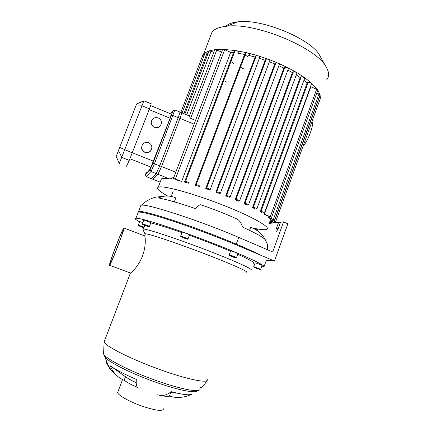 <?xml version="1.0" encoding="UTF-8"?>
<svg xmlns="http://www.w3.org/2000/svg" width="432" height="432" viewBox="0 0 432 432"><rect width="100%" height="100%" fill="white"/><g stroke="black" fill="none" stroke-linecap="round" stroke-linejoin="round"><path stroke-width="0.65" d="M123.115 229.97L123.196 230.056C123.849 231.293 110.133 266.35 110.257 263.131C109.755 261.668 122.159 229.689 123.115 229.97M137.873 213.197L138.299 212.085C141.901 211.729 153.749 214.844 173.837 221.432C193.288 227.907 217.647 237.065 236.002 244.809L274.466 261.025L266.35 260.269L264.109 266.468L261.765 266.166M254.27 265.199L252.671 264.94M139.59 221.875C135.589 219.672 134.368 218.462 135.929 218.246C139.817 217.615 169.447 226.811 203.056 239.463C236.671 252.099 263.347 264.087 264.109 266.468M137.905 212.188L138.564 211.405C142.166 210.692 163.069 216.562 190.561 226.368C218.014 236.153 246.969 248.119 259.184 254.583M150.746 222.934C157.226 224.435 167.627 227.675 181.942 232.637M189.34 235.262C204.314 240.662 218.047 245.981 230.548 251.219M237.713 254.302C250.355 259.945 255.544 262.942 253.271 263.288M255.096 262.931L255.112 262.877C255.582 262.742 262.834 265.469 262.013 265.475L260.674 269.174M139.703 221.589L142.857 222.539M143.834 219.985L150.854 222.653L149.423 226.406M182.104 232.211L182.126 232.146C182.693 232 190.388 234.97 189.448 234.976L187.974 238.912M230.634 250.976L230.656 250.911C231.206 250.765 238.858 253.676 237.94 253.681L236.509 257.591M163.496 408.807C163.069 411.518 156.146 410.702 142.722 406.366C129.978 402.025 117.931 395.285 117.666 392.537L118.06 391.489M123.908 227.918C122.801 227.691 108.896 263.525 109.453 265.199C109.301 268.844 124.745 229.376 124 228.015L123.908 227.918M144.331 235.791L144.634 235.904C145.498 237.141 146.075 246.596 142.457 256.09C138.791 265.583 131.949 272.468 130.437 272.997L130.172 273.008M200.572 387.353C201.236 388.444 205.659 383.654 206.572 380.851M111.542 370.337L111.278 370.505C111.564 371.758 106.186 362.858 106.115 361.967L106.191 361.908M106.472 361.94L109.571 367.681C111.256 370.305 113.638 372.913 116.71 375.511M232.459 256.765L230.953 255.987L234.625 257.369L232.551 256.527M185.587 238.658L182.039 237.26L185.647 238.502M147.782 226.292L143.694 224.753L147.782 226.292M142.765 227.156L139.617 226.022L142.765 227.156M255.447 267.824L258.903 269.066L255.49 267.7M170.829 391.991L172.184 391.916M177.363 393.179L170.705 392.612L169.393 396.171C168.415 396.506 166.66 396.479 164.133 396.095L161.201 395.55M157.761 394.724C161.838 396.473 166.331 395.453 171.25 391.667C181.937 394.475 188.681 395.383 191.489 394.389C185.782 397.067 179.836 397.975 173.659 397.111L169.393 396.171M169.722 392.791L170.705 392.612M111.191 366.46L125.496 376.753L124.141 380.338L121.802 379.22C116.527 376.283 112.687 371.812 110.284 365.812C115.636 369.711 124.313 374.242 136.328 379.409C135.886 384.804 136.652 387.682 138.623 388.039M125.496 376.753C127.872 378.497 131.436 380.473 136.193 382.693M137.705 387.639L129.838 383.854L124.141 380.338M104.679 340.389L103.955 341.604L104.128 342.079C105.899 346.475 131.506 359.348 159.883 369.565C188.271 379.82 209.304 383.832 207.203 379.388M145.206 234.355L144.925 233.955L145.417 233.798C148.522 233.647 175.257 242.541 203.17 253.195C231.12 263.844 250.139 272.376 246.175 272.171M104.49 355.261L104.706 356.459C106.434 361.039 130.82 373.545 156.4 382.455C178.897 390.42 196.603 393.692 197.521 390.598M103.631 352.485L103.561 353.927C105.219 358.495 128.979 370.823 155.347 380.257C181.726 389.745 201.593 393.131 199.935 388.633M142.938 229.543L143.37 229.068C146.713 228.755 175.262 238.097 205.097 249.507C234.965 260.906 255.096 270.13 250.814 270.054M249.572 230.337L250.673 227.329C256.127 229.257 260.528 232.605 263.866 237.362L265.415 239.917C263.525 237.433 255.852 233.129 242.406 227C241.456 223.43 239.841 220.86 237.551 219.289L234.9 218.079M202.052 205.211L200.68 204.746C199.325 204.854 197.662 206.161 195.68 208.661C178.897 202.937 166.374 199.352 158.107 197.899L163.399 196.333C167.746 195.637 171.882 196.16 175.808 197.905L174.312 201.852M263.866 237.362L266.663 242.498C267.484 243.799 267.781 246.224 267.543 249.761M274.466 261.025L287.869 223.835L283.565 221.864L272.689 251.969L238.723 237.406C202.122 221.54 147.874 203.791 141.631 205.168L140.929 205.254L140.438 206.528M283.565 221.864L280.514 222.188L278.348 228.166C277.447 230.407 276.691 231.466 276.075 231.336C275.767 230.92 275.891 229.916 276.437 228.317L278.581 222.399L280.206 223.042M278.581 222.399L268.915 223.436M257.893 229.019L257.251 230.683M257.375 230.402L256.09 229.894L256.505 228.766M254.232 228.857L254.421 228.339M189.405 115.954L180.014 112.082L178.222 117.655L159.732 165.796L156.222 173.615L151.119 178.546L146.243 176.656M174.107 176.65C172.309 178.232 170.71 178.951 169.301 178.799C165.299 178.259 162.68 178.281 161.438 178.864L160.785 180.581M189.297 116.235L190.631 118.373L195.545 120.398M202.775 55.258L204.266 55.183M205.141 52.898L208.127 53.411M209.012 51.095L211.07 51.187L213.732 52.326M226.768 82.226L225.644 81.529M167.719 196.036C159.246 191.36 156.087 188.417 158.247 187.196C162.319 185.074 191.808 192.926 221.924 204.692C252.088 216.437 271.733 227.686 266.755 229.381C264.676 230.137 259.708 229.597 251.845 227.767M270.356 219.44L275.648 221.762L270.508 220.018L270.637 218.668M268.639 217.339L274.666 219.964L269.53 218.225L268.639 217.339L268.925 216.54M264.379 214.186L271.598 217.296L266.344 215.519L264.379 214.186L310.851 86.751L316.651 89.24L317.736 90.31L271.62 217.237M310.603 86.47L310.851 86.751M308.216 82.226L260.998 211.469C262.667 211.772 263.839 212.231 264.514 212.836L262.721 213.143L260.129 211.626L307.136 83.003L308.216 82.226L311.429 83.052L311.639 83.624L264.535 212.776M303.939 80.32L307.136 83.003M301.255 76.766L253.336 207.425C255.02 207.727 256.203 208.186 256.894 208.813L255.463 209.104L252.504 207.598L300.213 77.566L301.255 76.766L304.295 77.431L304.722 78.192L256.916 208.748M296.271 74.952L300.213 77.566M293.425 71.755L244.933 203.418C246.618 203.715 247.817 204.185 248.519 204.827L247.331 205.108L244.112 203.623L292.388 72.608L293.425 71.755L296.249 72.274L296.914 73.208L248.546 204.757M287.869 70.114L292.388 72.608M284.915 67.149L235.958 199.471C237.649 199.762 238.853 200.232 239.571 200.891L238.561 201.166L235.143 199.708L283.862 68.072L284.915 67.149L287.491 67.522L288.419 68.612L239.593 200.821M278.867 65.729L283.862 68.072M225.704 195.869L226.53 195.593C228.209 195.88 229.419 196.355 230.148 197.019L229.289 197.294L225.704 195.869L274.757 63.947L275.843 62.926L278.138 63.169L287.491 67.522L296.249 72.274L304.295 77.431L311.429 83.052L317.709 89.959L320.069 94.678L274.682 219.91M269.352 61.792L274.757 63.947M215.876 192.143L216.718 191.813C218.387 192.094 219.596 192.569 220.342 193.25L219.596 193.525L215.876 192.143L265.145 60.253L266.279 59.108L268.277 59.233C269.465 59.729 269.968 60.183 269.795 60.604L220.369 193.18M259.384 58.331L265.145 60.253M205.713 188.557L206.582 188.168C208.235 188.438 209.444 188.919 210.206 189.605L209.558 189.88L205.713 188.557L255.085 57.046L256.279 55.744L257.958 55.76C259.335 56.263 259.945 56.759 259.789 57.245L210.233 189.535M248.567 55.328L255.085 57.046M195.253 185.171L196.171 184.691C197.802 184.961 199.006 185.441 199.778 186.127L199.206 186.413L195.253 185.171L244.577 54.427L245.867 52.904L247.217 52.834C248.756 53.32 249.475 53.849 249.367 54.41M237.762 53.174L244.577 54.427M184.496 182.072L185.495 181.462C187.099 181.726 188.293 182.201 189.086 182.887L188.563 183.19L184.496 182.072L233.577 52.607L235.051 50.733L236.039 50.609C237.713 51.041 238.54 51.586 238.518 52.24M222.502 49.658L223.15 49.356L224.651 49.734L230.672 52.315L233.577 52.607M230.672 52.315L181.694 181.348L178.076 180.473L173.459 178.351L222.561 49.507M214.645 49.945L215.039 49.664L216.74 50.026L221.573 52.099M268.963 223.306L269.303 223.393M269.784 223.339L269.087 222.955M269.347 222.242L271.674 223.139M269.503 221.81L272.549 223.042M260.998 211.469L260.129 211.626M244.933 203.418L244.112 203.623M253.336 207.425L252.504 207.598M235.958 199.471L235.143 199.708M201.884 57.591L203.558 54.167L205.238 52.726L209.234 50.857L215.039 49.664L223.15 49.356L236.039 50.609L247.217 52.834L257.958 55.76L268.277 59.233L278.138 63.169L279.358 64.406L230.175 196.954M235.051 50.733L185.501 181.456L235.04 50.744M196.171 184.691L245.867 52.904L196.171 184.691M319.113 97.416L320.371 98.399L275.665 221.708M316.791 92.918L320.069 94.678L320.371 98.399L319.529 100.699M270.248 220.774L275.006 222.782M274.498 222.836L269.811 221.103M181.694 181.348L173.459 178.351M243.491 68.807L240.467 67.23M233.869 63.466L230.92 61.609M210.146 37.006L212.101 31.919C214.65 28.895 219.488 27.005 226.611 26.244C255.587 21.978 318.632 48.611 326.781 68.105C329.211 72.797 329.222 76.642 326.808 79.65M248.038 56.727L245.063 55.042M225.79 26.33C228.145 23.976 232.157 22.486 237.827 21.859C262.1 18.23 313.027 39.782 320.204 56.403L326.36 67.36M170.759 113.875L172.903 110.84L171.423 115.231L152.896 163.312L150.142 169.592L145.411 174.847L146.308 171.925M146.189 176.634L151.006 171.542L154.467 163.696L174.857 109.96L181.786 112.817L180.009 118.39L161.541 166.52L152.896 163.312M150.142 169.592L151.006 171.542L158.015 174.323L161.541 166.52M158.015 174.323L152.788 179.204L146.264 176.629L145.46 174.814M171.261 114.08L170.105 118.211L150.952 167.108C148.3 171.833 146.88 173.491 146.696 172.076M154.553 127.289C152.41 126.279 151.319 124.605 151.281 122.267C152.048 118.449 154.348 116.996 158.182 117.909C160.412 118.978 161.492 120.728 161.428 123.169C160.553 126.819 158.258 128.191 154.553 127.289M160.612 125.496C158.225 129.719 150.844 127.251 151.227 122.364L151.837 120.155M144.925 152.15C142.862 151.205 141.761 149.612 141.631 147.366C142.279 143.37 144.596 141.815 148.581 142.7C150.746 143.71 151.837 145.4 151.859 147.76C151.076 151.573 148.759 153.036 144.925 152.15M150.871 150.525C148.273 154.645 141.291 152.372 141.545 147.506L142.29 144.833M135.848 105.926L116.181 156.427L119.275 163.458L143.953 100.796L136.642 103.918L135.848 105.926L142.031 105.829L149.44 108.864L151.276 103.81L143.953 100.796M126.29 165.91C126.047 167.179 127.035 165.337 129.254 160.38L149.44 108.864M311.861 122.051L311.861 122.051C314.539 123.525 308.119 141.124 303.016 146.254M234.371 257.515C229.748 255.83 228.614 255.285 230.974 255.89C235.629 257.591 236.763 258.131 234.371 257.515M235.926 257.915L236.488 257.65C237.395 257.672 229.732 254.761 229.198 254.88L229.171 254.934M187.342 239.247L180.889 236.763L187.342 239.247M187.38 239.236L187.952 238.972C188.876 238.999 181.175 236.034 180.619 236.147L180.592 236.201M148.149 226.309C150.671 227.459 145.816 225.877 143.338 224.743C140.778 223.582 145.649 225.164 148.149 226.309M148.851 226.714L149.402 226.46L148.646 225.99L142.393 223.738L142.911 224.537M143.872 227.756C140.13 226.627 135.653 224.37 141.734 226.676L143.937 227.588M144.099 227.162L138.337 225.131M256.23 268.218C253.022 266.852 253.573 266.933 257.882 268.461C261.079 269.822 260.528 269.741 256.23 268.218M260.123 269.471L260.658 269.222L253.735 266.668M278.041 228.949L276.437 228.317M238.723 237.406L236.002 244.809M156.222 173.615L169.301 178.799M175.802 172.201L159.732 165.796M178.222 117.655L194.103 124.178M160.191 182.131L151.119 178.546M207.155 52.996L183.892 113.681M211.07 51.187L186.7 114.836M190.631 118.373L216.74 50.026M272.144 222.026L271.879 222.755M275.843 62.926L226.53 195.593M256.279 55.744L206.582 188.168M266.279 59.108L216.718 191.813M316.651 89.24L270.356 216.556M319.275 97.486L274.455 221.06M318.962 93.847L273.451 219.245M274.126 221.432L273.85 222.199M224.651 49.734L175.478 178.88M180.009 118.39L173.016 115.522L171.423 115.231M119.621 147.371L132.305 152.89M118.449 150.39L121.829 157.432L129.254 160.38M149.148 109.625L170.105 118.211M171.38 114.102L150.671 105.597M153.538 161.212L132.359 152.761M129.946 158.76L150.952 167.108M135.929 218.246L138.564 211.405M117.666 392.537L122.542 379.609M109.604 265.253L130.113 272.911M124 228.015L144.634 235.904M106.407 361.773L106.11 361.957M230.656 250.911L229.198 254.88L229.721 255.701M182.126 232.146L180.619 236.147L181.165 236.995M143.856 219.926L142.393 223.738M139.72 221.54L138.359 225.088L138.818 225.817M255.112 262.877L253.751 266.625L254.221 267.37M104.074 341.971L130.437 272.997M144.623 235.883L145.417 233.798M104.706 356.459L107.978 365.067M104.56 356.119L104.771 355.558M103.561 353.927L104.128 342.079M143.37 229.068L144.79 225.358M144.925 233.955L142.825 229.289M173.237 191.009L171.18 196.43M141.631 205.168C145.886 200.929 150.811 198.223 156.395 197.062L163.399 196.333M237.551 219.289L234.662 217.971C224.073 213.241 212.744 208.834 200.68 204.746M140.929 205.254L138.299 212.085M160.18 182.158L152.755 179.226M202.829 55.129L180.83 112.423M182.099 112.946L205.195 52.763M184.874 114.086L209.066 50.954M158.247 187.196L161.438 178.864M189.232 116.408L214.699 49.799M269.849 223.333L270.135 222.55M273.386 222.507L273.213 222.971M275.432 221.773L275.071 222.772M203.558 54.167L212.101 31.919M237.827 21.859L226.611 26.244M145.411 174.847L146.2 176.661M172.903 110.84L174.857 110.03M136.615 103.993L143.894 100.975M151.276 103.842L143.942 100.829M171.396 114.14L150.665 105.624"/></g></svg>
